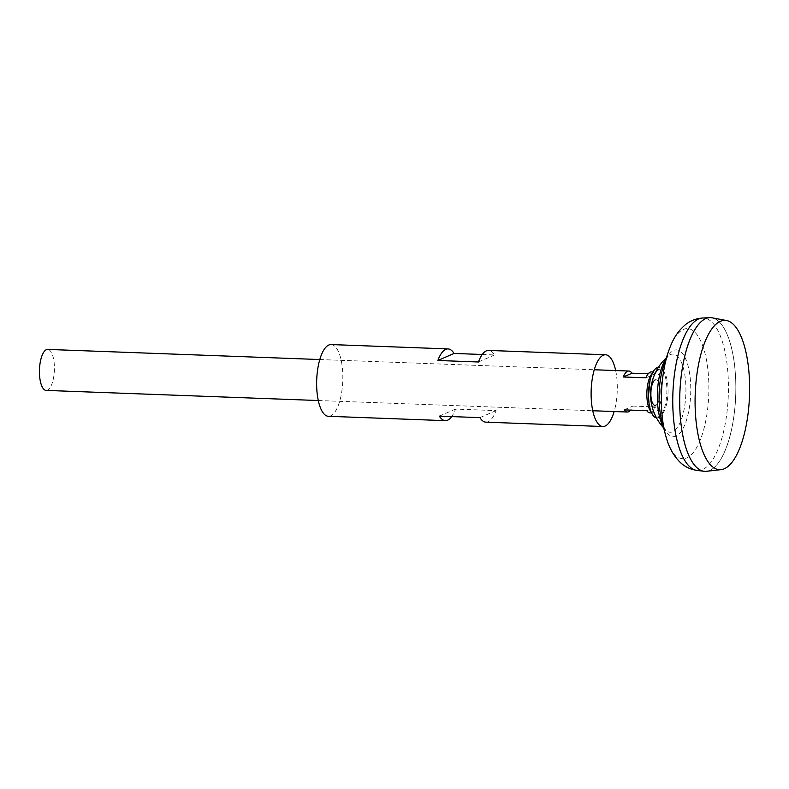 <?xml version="1.0" encoding="UTF-8"?>
<svg xmlns="http://www.w3.org/2000/svg" width="789" height="789" viewBox="0 0 789 789"><rect width="100%" height="100%" fill="white"/><g stroke="black" fill="none" stroke-linecap="round" stroke-linejoin="round"><path stroke-width="0.59" stroke-dasharray="3.94 2.96" d="M651.083 389.598A12.821 4.655 92.1 0 0 650.856 394.589A12.821 4.655 92.1 0 0 655.856 405.201A12.821 4.655 92.1 0 0 660.186 390.525A12.821 4.655 92.1 0 0 655.186 379.903A12.821 4.655 92.1 0 0 650.856 394.589A12.821 4.655 92.1 0 0 650.876 395.171M651.024 411.631A20.504 7.456 92.1 0 0 653.568 413.002A20.504 7.456 92.1 0 0 661.793 389.263A20.504 7.456 92.1 0 0 655.087 372.013A20.504 7.456 92.1 0 0 652.454 373.197M649.988 412.874A20.504 7.456 92.1 0 0 655.531 406.927L632.857 406.079A20.504 7.456 -87.9 0 1 630.618 410.112M46.156 390.407A20.504 7.456 92.1 0 0 54.382 366.658A20.504 7.456 92.1 0 0 47.675 349.419M706.461 471.299A76.908 27.95 92.1 0 0 735.792 382.3A76.908 27.95 92.1 0 0 710.633 317.642M694.251 464.849A76.878 27.94 92.1 0 0 704.902 471.329A76.878 27.94 92.1 0 0 735.762 382.31A76.878 27.94 92.1 0 0 710.623 317.671A76.878 27.94 92.1 0 0 699.518 323.342M679.793 406.69A76.878 27.94 92.1 0 0 704.932 471.329A76.878 27.94 92.1 0 0 735.782 382.31A76.878 27.94 92.1 0 0 710.642 317.671A76.878 27.94 92.1 0 0 679.793 406.69M704.912 471.358A76.908 27.95 92.1 0 0 735.772 382.3A76.908 27.95 92.1 0 0 712.171 317.819M663.441 427.036A39.144 14.222 92.1 0 0 665.906 430.222A39.144 14.222 92.1 0 0 672.672 431.78A39.144 14.222 92.1 0 0 685.907 386.945A39.144 14.222 92.1 0 0 670.64 354.527A39.144 14.222 92.1 0 0 668.678 355.76L668.678 355.76A39.144 14.222 92.1 0 0 665.985 358.768M663.687 427.954A49.806 49.806 0 0 0 665.906 430.222L665.906 430.222C665.295 430.34 663.904 427.086 661.734 420.458A43.434 15.78 92.1 0 0 680.059 432.944A43.434 15.78 92.1 0 0 690.74 386.393A43.434 15.78 92.1 0 0 680.522 351.47A43.434 15.78 92.1 0 0 663.796 365.199C666.449 358.739 668.076 355.602 668.678 355.76A49.806 49.806 0 0 0 666.291 357.861M648.203 373.799L654.673 374.035A20.504 7.456 92.1 0 0 651.507 371.885M624.148 409.876L632.857 406.079M646.822 410.714L655.531 406.927M645.964 377.832L654.673 374.035M653.854 376.314A49.806 49.806 0 0 0 652.651 408.623A23.542 8.561 92.1 0 0 660.077 415.941A23.542 8.561 92.1 0 0 661.557 414.935A23.542 8.561 92.1 0 0 668.046 388.967A23.542 8.561 92.1 0 0 663.204 370.692A23.542 8.561 92.1 0 0 658.864 369.469M656.468 417.835A25.228 9.172 92.1 0 0 659.91 416.464A25.228 9.172 92.1 0 0 666.853 388.632A25.228 9.172 92.1 0 0 661.675 369.045A25.228 9.172 92.1 0 0 658.351 367.418M655.856 405.201A12.821 4.655 92.1 0 0 660.186 390.525A12.821 4.655 92.1 0 0 655.186 379.903M615.667 370.554A35.89 13.038 -87.9 0 1 614.138 411.542M485.925 422.164A35.89 13.038 92.1 0 0 488.184 421.711A35.89 13.038 92.1 0 0 496.074 410.596L455.5 409.087A35.89 13.038 92.1 0 1 451.693 416.592M331.074 344.566A35.89 13.038 -87.9 0 1 342.84 377.823A35.89 13.038 -87.9 0 1 330.67 415.852A35.89 13.038 -87.9 0 1 328.402 416.296M482.257 354.488L494.614 354.951A35.89 13.038 -87.9 0 0 488.598 350.434M479.909 417.637L496.074 410.596M439.335 416.128L455.5 409.087M478.45 361.993L494.614 354.951M696.884 470.382A76.277 27.714 92.1 0 0 728.375 382.132A76.277 27.714 92.1 0 0 702.555 318.016M665.354 434.384A65.093 23.65 92.1 0 0 692.811 453.113A65.093 23.65 92.1 0 0 708.828 383.336A65.093 23.65 92.1 0 0 693.511 330.995A65.093 23.65 92.1 0 0 668.441 351.569M318.283 400.526L592.746 410.744M651.566 412.933L653.568 413.002M319.811 359.537L594.275 369.755M653.095 371.944L655.087 372.013M661.557 414.935L659.91 416.464M663.204 370.692L661.675 369.045"/><path stroke-width="1.18" d="M652.454 373.197A20.504 7.456 92.1 0 0 646.862 395.762A20.504 7.456 92.1 0 0 651.024 411.631M630.618 410.112A20.504 7.456 -87.9 0 1 627.314 412.026A20.504 7.456 -87.9 0 1 624.148 409.876L646.822 410.714A20.504 7.456 92.1 0 0 649.988 412.874L651.566 412.933M319.811 359.537L47.675 349.419A20.504 7.456 92.1 0 0 39.45 373.167A20.504 7.456 92.1 0 0 46.156 390.407L318.283 400.526M695.148 406.887A74.708 27.151 92.1 0 0 721.057 469.642A74.708 27.151 92.1 0 0 749.55 383.198A74.708 27.151 92.1 0 0 726.61 320.551A74.708 27.151 92.1 0 0 695.148 406.887M710.633 317.642A76.908 27.95 92.1 0 0 709.735 317.651A76.908 27.95 92.1 0 0 679.763 406.7A76.908 27.95 92.1 0 0 706.461 471.299L721.057 469.642M699.518 323.342A76.878 27.94 92.1 0 0 679.773 406.69A76.878 27.94 92.1 0 0 694.251 464.849M726.61 320.551L712.171 317.819A76.908 27.95 92.1 0 0 679.783 406.7A76.908 27.95 92.1 0 0 704.015 471.28A76.908 27.95 92.1 0 0 704.912 471.358M665.985 358.768A39.144 14.222 92.1 0 0 657.405 399.362A39.144 14.222 92.1 0 0 663.441 427.036M653.095 371.944L651.507 371.885A20.504 7.456 92.1 0 0 645.964 377.832L623.29 376.984A20.504 7.456 -87.9 0 1 628.833 371.037A20.504 7.456 -87.9 0 1 631.999 373.197L648.203 373.799M623.29 376.984L631.999 373.197M658.864 369.469A23.542 8.561 92.1 0 0 653.854 376.314A23.542 8.561 92.1 0 0 650.895 396.433A23.542 8.561 92.1 0 0 652.651 408.623M658.351 367.418A25.228 9.172 92.1 0 0 650.028 380.456A25.228 9.172 92.1 0 0 648.479 396.64A25.228 9.172 92.1 0 0 649.15 404.215A25.228 9.172 92.1 0 0 656.468 417.835M650.876 395.171A12.821 4.655 92.1 0 0 655.856 405.201M655.186 379.903A12.821 4.655 92.1 0 0 651.083 389.598M614.138 411.542A35.89 13.038 -87.9 0 1 605.133 426.06A35.89 13.038 -87.9 0 1 602.875 426.514A35.89 13.038 -87.9 0 1 591.109 393.257A35.89 13.038 -87.9 0 1 603.279 355.237A35.89 13.038 -87.9 0 1 605.538 354.784A35.89 13.038 -87.9 0 1 615.667 370.554M602.875 426.514L485.925 422.164A35.89 13.038 92.1 0 1 479.909 417.637L439.335 416.128A35.89 13.038 92.1 0 0 445.351 420.655A35.89 13.038 92.1 0 0 447.61 420.202A35.89 13.038 92.1 0 0 451.693 416.592M445.351 420.655L328.402 416.296A35.89 13.038 -87.9 0 1 316.636 383.05A35.89 13.038 -87.9 0 1 328.816 345.02A35.89 13.038 -87.9 0 1 331.074 344.566L448.024 348.916A35.89 13.038 -87.9 0 1 454.04 353.442L482.257 354.488M605.538 354.784L488.598 350.434A35.89 13.038 -87.9 0 0 486.33 350.878A35.89 13.038 -87.9 0 0 478.45 361.993L437.875 360.484A35.89 13.038 -87.9 0 1 445.755 349.369A35.89 13.038 -87.9 0 1 448.024 348.916M437.875 360.484L454.04 353.442M668.441 351.569A65.093 23.65 92.1 0 0 661.429 403.978A65.093 23.65 92.1 0 0 665.354 434.384L661.734 420.458A43.434 15.78 92.1 0 1 659.111 400.161A43.434 15.78 92.1 0 1 663.796 365.199L668.441 351.569C671.173 343.905 675.029 333.441 685.69 324.476C690.474 320.659 696.095 318.5 702.555 318.016A76.277 27.714 92.1 0 0 672.83 406.335A76.277 27.714 92.1 0 0 696.884 470.382L704.015 471.28M592.746 410.744L627.314 412.026M665.354 434.384C667.514 442.234 670.581 452.955 680.552 462.689C685.03 466.851 690.483 469.416 696.884 470.382M666.291 357.861A49.806 49.806 0 0 0 663.687 427.954M702.555 318.016L709.735 317.651M594.275 369.755L628.833 371.037M649.15 404.215L648.459 396.463L650.028 380.456"/></g></svg>
